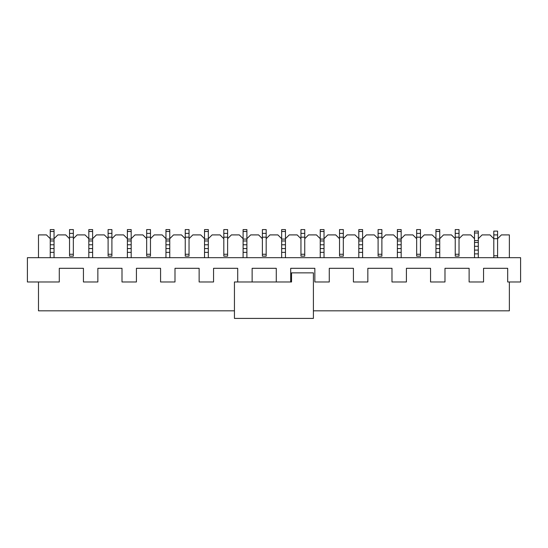 <?xml version="1.0" encoding="UTF-8"?>
<svg xmlns="http://www.w3.org/2000/svg" width="548" height="548" viewBox="0 0 548 548"><rect width="100%" height="100%" fill="white"/><g stroke="black" fill="none" stroke-linecap="round" stroke-linejoin="round"><path stroke-width="0.82" d="M313.401 318.415L234.441 318.415L234.441 281.973L291.536 281.973L291.536 272.863L313.401 272.863L313.401 318.415M509.366 257.676L509.366 234.9L501.393 234.9L497.598 238.695L497.598 231.105L493.796 231.105L493.796 257.676M478.308 238.695L482.11 234.9L490.001 234.9L493.796 238.695L497.598 238.695L497.598 257.676M497.598 234.9L493.796 234.9M459.025 254.258L459.025 229.585L455.23 229.585L455.23 256.156L459.025 256.156L459.025 254.258L455.23 254.258M459.025 233.38L455.23 233.38M474.513 233.003L474.513 246.285L478.308 246.285L478.308 231.105L474.513 231.105L474.513 233.003L478.308 233.003M474.513 242.49L478.308 242.49M474.513 250.087L478.308 250.087M435.948 231.482L435.948 244.771L439.743 244.771L439.743 229.585L435.948 229.585L435.948 231.482L439.743 231.482M435.948 240.976L439.743 240.976M435.948 248.566L439.743 248.566M420.46 254.258L420.46 229.585L416.658 229.585L416.658 256.156L420.46 256.156L420.46 254.258L416.658 254.258M420.46 233.38L416.658 233.38M397.375 231.482L397.375 244.771L401.17 244.771L401.17 229.585L397.375 229.585L397.375 231.482L401.17 231.482M397.375 240.976L401.17 240.976M397.375 248.566L401.17 248.566M381.888 254.258L381.888 229.585L378.093 229.585L378.093 256.156L381.888 256.156L381.888 254.258L378.093 254.258M381.888 233.38L378.093 233.38M358.81 231.482L358.81 244.771L362.605 244.771L362.605 229.585L358.81 229.585L358.81 231.482L362.605 231.482M358.81 240.976L362.605 240.976M358.81 248.566L362.605 248.566M343.315 254.258L343.315 229.585L339.52 229.585L339.52 256.156L343.315 256.156L343.315 254.258L339.52 254.258M343.315 233.38L339.52 233.38M320.238 231.482L320.238 244.771L324.032 244.771L324.032 229.585L320.238 229.585L320.238 231.482L324.032 231.482M320.238 240.976L324.032 240.976M320.238 248.566L324.032 248.566M304.75 254.258L304.75 229.585L300.955 229.585L300.955 256.156L304.75 256.156L304.75 254.258L300.955 254.258M304.75 233.38L300.955 233.38M281.665 231.482L281.665 244.771L285.467 244.771L285.467 229.585L281.665 229.585L281.665 231.482L285.467 231.482M281.665 240.976L285.467 240.976M281.665 248.566L285.467 248.566M266.177 254.258L266.177 229.585L262.382 229.585L262.382 256.156L266.177 256.156L266.177 254.258L262.382 254.258M266.177 233.38L262.382 233.38M243.1 231.482L243.1 244.771L246.895 244.771L246.895 229.585L243.1 229.585L243.1 231.482L246.895 231.482M243.1 240.976L246.895 240.976M243.1 248.566L246.895 248.566M227.612 254.258L227.612 229.585L223.817 229.585L223.817 256.156L227.612 256.156L227.612 254.258L223.817 254.258M227.612 233.38L223.817 233.38M204.527 231.482L204.527 244.771L208.329 244.771L208.329 229.585L204.527 229.585L204.527 231.482L208.329 231.482M204.527 240.976L208.329 240.976M204.527 248.566L208.329 248.566M189.039 254.258L189.039 229.585L185.245 229.585L185.245 256.156L189.039 256.156L189.039 254.258L185.245 254.258M189.039 233.38L185.245 233.38M165.962 231.482L165.962 244.771L169.757 244.771L169.757 229.585L165.962 229.585L165.962 231.482L169.757 231.482M165.962 240.976L169.757 240.976M165.962 248.566L169.757 248.566M150.474 254.258L150.474 229.585L146.679 229.585L146.679 256.156L150.474 256.156L150.474 254.258L146.679 254.258M150.474 233.38L146.679 233.38M127.389 231.482L127.389 244.771L131.184 244.771L131.184 229.585L127.389 229.585L127.389 231.482L131.184 231.482M127.389 240.976L131.184 240.976M127.389 248.566L131.184 248.566M111.902 254.258L111.902 229.585L108.107 229.585L108.107 256.156L111.902 256.156L111.902 254.258L108.107 254.258M111.902 233.38L108.107 233.38M88.824 231.482L88.824 244.771L92.619 244.771L92.619 229.585L88.824 229.585L88.824 231.482L92.619 231.482M88.824 240.976L92.619 240.976M88.824 248.566L92.619 248.566M73.336 254.258L73.336 229.585L69.534 229.585L69.534 256.156L73.336 256.156L73.336 254.258L69.534 254.258M73.336 233.38L69.534 233.38M50.252 231.482L50.252 244.771L54.047 244.771L54.047 229.585L50.252 229.585L50.252 231.482L54.047 231.482M50.252 240.976L54.047 240.976M50.252 248.566L54.047 248.566M237.709 281.973L237.709 268.308L213.562 268.308L213.562 281.973L199.136 281.973L199.136 268.308L174.997 268.308L174.997 281.973L160.571 281.973L160.571 268.308L136.425 268.308L136.425 281.973L121.999 281.973L121.999 268.308L97.859 268.308L97.859 281.973L83.433 281.973L83.433 268.308L59.287 268.308L59.287 281.973L27.4 281.973L27.4 257.676L520.6 257.676L520.6 281.973L507.695 281.973L507.695 268.308L483.548 268.308L483.548 281.973L469.122 281.973L469.122 268.308L444.983 268.308L444.983 281.973L430.557 281.973L430.557 268.308L406.411 268.308L406.411 281.973L391.984 281.973L391.984 268.308L367.845 268.308L367.845 281.973L353.419 281.973L353.419 268.308L329.273 268.308L329.273 281.973L314.847 281.973L314.847 268.308L290.7 268.308L290.7 281.973M509.366 281.973L509.366 310.826L313.401 310.826M252.135 281.973L252.135 268.308L276.281 268.308L276.281 281.973M50.252 244.771L50.252 257.676M54.047 257.676L54.047 244.771M88.824 244.771L88.824 257.676M92.619 257.676L92.619 244.771M127.389 244.771L127.389 257.676M131.184 257.676L131.184 244.771M165.962 244.771L165.962 257.676M169.757 257.676L169.757 244.771M204.527 244.771L204.527 257.676M208.329 257.676L208.329 244.771M243.1 244.771L243.1 257.676M246.895 257.676L246.895 244.771M281.665 244.771L281.665 257.676M285.467 257.676L285.467 244.771M320.238 244.771L320.238 257.676M324.032 257.676L324.032 244.771M358.81 244.771L358.81 257.676M362.605 257.676L362.605 244.771M397.375 244.771L397.375 257.676M401.17 257.676L401.17 244.771M435.948 244.771L435.948 257.676M439.743 257.676L439.743 244.771M474.513 246.285L474.513 257.676M478.308 257.676L478.308 246.285M50.252 238.695L46.457 234.9L38.483 234.9L38.483 257.676M38.483 281.973L38.483 310.826L234.441 310.826M69.534 238.695L65.739 234.9L57.848 234.9L54.047 238.695M88.824 238.695L85.029 234.9L77.131 234.9L73.336 238.695M108.107 238.695L104.312 234.9L96.414 234.9L92.619 238.695M127.389 238.695L123.595 234.9L115.697 234.9L111.902 238.695M146.679 238.695L142.877 234.9L134.986 234.9L131.184 238.695M165.962 238.695L162.167 234.9L154.269 234.9L150.474 238.695M185.245 238.695L181.45 234.9L173.552 234.9L169.757 238.695M204.527 238.695L200.732 234.9L192.834 234.9L189.039 238.695M223.817 238.695L220.015 234.9L212.124 234.9L208.329 238.695M243.1 238.695L239.305 234.9L231.407 234.9L227.612 238.695M262.382 238.695L258.588 234.9L250.689 234.9L246.895 238.695M281.665 238.695L277.87 234.9L269.979 234.9L266.177 238.695M300.955 238.695L297.16 234.9L289.262 234.9L285.467 238.695M320.238 238.695L316.443 234.9L308.545 234.9L304.75 238.695M339.52 238.695L335.725 234.9L327.827 234.9L324.032 238.695M358.81 238.695L355.008 234.9L347.117 234.9L343.315 238.695M378.093 238.695L374.298 234.9L366.4 234.9L362.605 238.695M397.375 238.695L393.58 234.9L385.682 234.9L381.888 238.695M416.658 238.695L412.863 234.9L404.965 234.9L401.17 238.695M435.948 238.695L432.146 234.9L424.255 234.9L420.46 238.695M455.23 238.695L451.436 234.9L443.538 234.9L439.743 238.695M474.513 238.695L470.718 234.9L462.82 234.9L459.025 238.695M497.598 255.779L493.796 255.779M459.025 237.174L455.23 237.174M474.513 240.593L478.308 240.593M474.513 253.882L478.308 253.882M435.948 239.072L439.743 239.072M435.948 252.361L439.743 252.361M420.46 237.174L416.658 237.174M397.375 239.072L401.17 239.072M397.375 252.361L401.17 252.361M381.888 237.174L378.093 237.174M358.81 239.072L362.605 239.072M358.81 252.361L362.605 252.361M343.315 237.174L339.52 237.174M320.238 239.072L324.032 239.072M320.238 252.361L324.032 252.361M304.75 237.174L300.955 237.174M281.665 239.072L285.467 239.072M281.665 252.361L285.467 252.361M266.177 237.174L262.382 237.174M243.1 239.072L246.895 239.072M243.1 252.361L246.895 252.361M227.612 237.174L223.817 237.174M204.527 239.072L208.329 239.072M204.527 252.361L208.329 252.361M189.039 237.174L185.245 237.174M165.962 239.072L169.757 239.072M165.962 252.361L169.757 252.361M150.474 237.174L146.679 237.174M127.389 239.072L131.184 239.072M127.389 252.361L131.184 252.361M111.902 237.174L108.107 237.174M88.824 239.072L92.619 239.072M88.824 252.361L92.619 252.361M73.336 237.174L69.534 237.174M50.252 239.072L54.047 239.072M50.252 252.361L54.047 252.361"/></g></svg>

